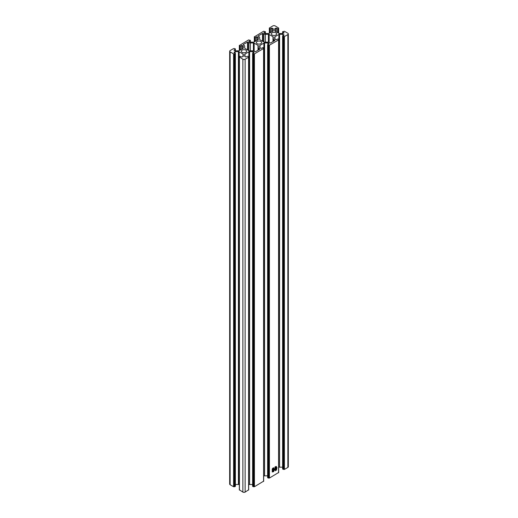 <?xml version="1.0" encoding="UTF-8"?>
<svg xmlns="http://www.w3.org/2000/svg" width="518" height="518" viewBox="0 0 518 518"><rect width="100%" height="100%" fill="white"/><g stroke="black" fill="none" stroke-linecap="round" stroke-linejoin="round"><path stroke-width="0.78" d="M260.871 41.485A2.648 1.528 0 0 0 257.983 41.149A2.648 1.528 0 0 0 256.352 42.567A2.648 1.528 0 0 0 257.129 43.648A2.648 1.528 0 0 0 260.017 43.978A2.648 1.528 0 0 0 261.648 42.567A2.648 1.528 0 0 0 260.871 41.485M275.867 32.828A2.648 1.528 0 0 0 272.98 32.492A2.648 1.528 0 0 0 271.341 33.91A2.648 1.528 0 0 0 272.118 34.991A2.648 1.528 0 0 0 275.006 35.321A2.648 1.528 0 0 0 276.644 33.91A2.648 1.528 0 0 0 275.867 32.828M245.882 50.142A2.648 1.528 0 0 0 242.994 49.806A2.648 1.528 0 0 0 241.356 51.224A2.648 1.528 0 0 0 242.133 52.305A2.648 1.528 0 0 0 245.02 52.635A2.648 1.528 0 0 0 246.659 51.224A2.648 1.528 0 0 0 245.882 50.142M269.049 43.603L267.871 42.962L267.871 44.542M273.213 469.755L272.196 470.305L272.261 468.881L273.141 467.877L273.109 469.69M272.332 470.001L272.261 470.383M274.928 467.055L274.987 468.563L275.414 468.233L275.44 466.504L275.518 468.155L275.964 466.932L275.505 470.81L275.518 469.968L274.935 470.402L275 469.198L275.479 468.835L275.414 468.389L274.831 468.835L275.077 467.145L275.304 467.56L274.974 467.417M275.077 467.145L275.155 467.476M275.848 467.217L275.867 466.783M267.696 477.512L268.22 478.075L269.418 478.075L278.567 472.533M269.049 43.862L267.605 44.775L269.418 45.208L278.567 39.925L278.665 39.362L278.043 38.928L276.243 39.711L274.728 39.096L274.682 37.141A1.062 0.615 0 0 1 274.993 36.707L278.846 34.486L278.665 467.463M276.988 467.618L276.45 470.24L276.502 469.302L275.964 469.645L276.729 468.408L276.036 468.9L276.392 466.899L276.023 467.482L276.476 466.42L276.482 467.689L276.826 467.501L276.482 468.466L276.988 467.618M274.333 469.172L273.672 471.749L273.776 470.726L273.264 470.998L274.067 469.807L273.31 470.318L273.672 468.304L273.284 468.842L273.795 467.896L273.769 469.127L274.177 468.881L273.763 469.884L274.333 469.172M273.854 467.929L273.672 468.389M273.083 471.756L272.222 471.995L272.293 470.81L273.051 470.079L273.083 471.756M273.303 41.408L273.303 37.141A1.062 0.615 0 0 0 272.992 36.707L272.992 41.582M273.303 38.889A2.124 1.224 0 0 0 273.925 39.756L274.818 40.268M274.818 40.533L270.474 43.039L269.127 42.528A2.124 1.224 0 0 0 267.631 42.165L264.601 42.165A1.062 0.615 0 0 1 263.85 41.99L259.997 39.763A1.062 0.615 0 0 1 259.686 39.336L259.686 37.581L259.686 39.336M259.686 37.581A2.124 1.224 0 0 0 259.071 36.72L258.178 35.943L262.522 33.43L262.522 41.226M272.992 36.707L269.146 34.486A1.062 0.615 0 0 0 268.395 34.305L265.365 34.305A2.124 1.224 0 0 1 263.869 33.948L262.522 33.43M258.314 50.065L258.314 45.798A1.062 0.615 0 0 0 258.003 45.364L258.003 50.24M258.314 47.546A2.124 1.224 0 0 0 258.929 48.414L259.822 48.925M259.822 49.191L255.478 51.696L254.131 51.185A2.124 1.224 0 0 0 252.635 50.822L249.605 50.822A1.062 0.615 0 0 1 248.854 50.647L245.008 48.427A1.062 0.615 0 0 1 244.697 47.993L244.697 46.238L244.697 47.993M244.697 46.238A2.124 1.224 0 0 0 244.075 45.377L243.182 44.6L247.526 42.087L247.526 49.883M258.003 45.364L254.15 43.143A1.062 0.615 0 0 0 253.399 42.962L250.369 42.962A2.124 1.224 0 0 1 248.873 42.605L247.526 42.087M284.039 34.946L282.867 34.305L279.591 34.305A1.062 0.615 0 0 0 278.846 34.486M279.591 34.305L279.591 467.178A1.062 0.615 0 0 0 278.846 467.353M279.591 467.178L282.601 467.178M284.039 35.205L282.601 36.118L283.819 36.461L283.819 469.334L284.414 469.418L287.866 467.424A1.593 0.919 0 0 0 288.332 466.776L288.332 33.91A1.593 0.919 0 0 0 287.866 33.256L284.414 31.268L282.601 31.702L284.039 32.608M282.692 468.855L283.819 469.334M283.819 36.461L284.414 36.551L287.866 34.557A1.593 0.919 0 0 0 288.332 33.91M284.039 32.867L282.867 33.508L279.591 33.508A1.062 0.615 0 0 1 278.846 33.333L274.993 31.106A1.062 0.615 0 0 1 274.682 30.679L274.682 28.788L274.682 30.679M278.665 33.223L278.665 28.024L278.043 28.885L276.243 28.108L274.682 28.788M278.665 28.024L275.123 25.9A1.593 0.919 0 0 0 272.869 25.9L269.328 28.024L269.949 28.885L271.743 28.108L271.743 31.831M273.303 28.788L273.303 30.679L273.303 28.788L271.743 28.108M254.429 36.81L263.571 31.268L265.391 31.702L263.856 32.738L265.009 33.482L268.395 33.508A1.062 0.615 0 0 0 269.146 33.333L272.992 31.106A1.062 0.615 0 0 0 273.303 30.679M254.429 36.979L255.4 37.542L256.753 36.765L256.753 40.488M258.314 37.445L258.314 39.336L258.314 37.445L256.753 36.765M239.433 45.467L248.582 39.925L250.395 40.359L248.86 41.395L250.019 42.139L253.399 42.165A1.062 0.615 0 0 0 254.15 41.99L258.003 39.763A1.062 0.615 0 0 0 258.314 39.336M239.433 45.636L240.404 46.199L241.757 45.422L241.757 49.145M243.318 46.102L243.318 47.993L243.318 46.102L241.757 45.422M229.668 51.224L229.668 484.09A1.593 0.919 0 0 0 230.134 484.744L233.586 486.732L234.181 486.648L234.181 53.775L233.586 53.866L230.134 51.871A1.593 0.919 0 0 1 229.668 51.224A1.593 0.919 0 0 1 230.134 50.576L233.586 48.582L234.784 48.582L235.399 49.016L233.961 50.181L235.133 50.822L238.409 50.822A1.062 0.615 0 0 0 239.154 50.647L243.007 48.427A1.062 0.615 0 0 0 243.318 47.993M234.181 486.648L235.308 486.169M234.181 53.775L235.399 53.432L233.961 52.26L235.023 51.645L235.023 53.134M239.433 56.805L239.957 56.242L241.757 57.025L243.272 56.41L243.318 54.455A1.062 0.615 0 0 0 243.007 54.021L239.154 51.8A1.062 0.615 0 0 0 238.409 51.619L235.023 51.645M235.399 484.492L238.409 484.492A1.062 0.615 0 0 1 239.154 484.667L239.335 484.777M239.433 489.847L242.877 492.1A1.593 0.919 0 0 0 245.131 492.1L248.582 489.847M239.433 56.98L242.877 59.233A1.593 0.919 0 0 0 245.131 59.233L248.582 57.239L248.672 56.676L247.604 56.242L245.804 57.025L244.697 56.345L244.697 54.455A1.062 0.615 0 0 1 245.008 54.021L248.854 51.8L248.672 484.777M254.053 52.26L252.875 51.619L249.605 51.619A1.062 0.615 0 0 0 248.854 51.8M249.605 51.619L249.605 484.492A1.062 0.615 0 0 0 248.854 484.667M249.605 484.492L252.609 484.492M254.053 52.519L252.609 53.432L253.826 53.775L253.826 486.648L254.429 486.732L263.571 481.19M252.7 486.169L253.826 486.648M253.826 53.775L254.429 53.866L263.668 48.452L263.047 47.585L261.247 48.368L259.738 47.753L259.686 45.798A1.062 0.615 0 0 1 259.997 45.364L263.85 43.143L263.668 476.12M267.871 42.962L264.601 42.962A1.062 0.615 0 0 0 263.85 43.143M264.601 42.962L264.601 475.835A1.062 0.615 0 0 0 263.85 476.01M264.601 475.835L267.605 475.835M268.823 45.118L268.823 477.991M276.424 466.485L276.489 466.951M275.712 468.376L275.718 468.984M275.731 469.353L275.77 469.794M275.44 469.82L275.369 470.519M275.796 469.599L275.783 469.243L275.239 469.593L275.77 468.771L275.323 469.114L275.103 470.143L275.796 469.599M273.705 467.838L273.627 468.363M272.254 469.949L273.096 469.476L273.096 468.473L272.682 468.764M272.436 468.952L272.358 470.014M272.967 470.143L272.947 470.72M272.954 471.134L272.98 471.62M273.012 471.309L273.005 470.454L272.416 471.743L273.012 471.309M267.981 42.988L267.981 44.477M278.567 39.925L278.567 472.792M269.418 45.208L269.418 478.075M273.925 39.756L273.925 41.045M262.976 33.43L262.976 41.485M263.869 33.948L263.869 41.997M265.365 34.305L265.365 42.165M268.395 34.305L268.395 42.249M269.146 34.486L269.146 42.534M258.929 48.414L258.929 49.702M247.98 42.087L247.98 50.142M248.873 42.605L248.873 50.654M250.369 42.962L250.369 50.822M253.399 42.962L253.399 50.906M254.15 43.143L254.15 51.191M274.993 36.707L274.993 39.245M282.867 34.305L282.867 35.884M282.977 34.33L282.977 35.82M282.692 36.247L282.692 469.114M283.216 36.551L283.216 469.418M283.67 36.551L283.67 469.418M283.968 36.551L283.968 469.418M284.414 36.551L284.414 469.418M287.866 34.557L287.866 467.424M282.692 31.831L282.692 33.508M274.728 28.723L274.728 30.853M275.796 28.108L275.796 31.572M276.243 28.108L276.243 31.831M277.596 28.885L277.596 32.608M278.043 28.885L278.043 32.867M278.567 28.581L278.567 33.171M269.418 28.581L269.418 33.171M269.949 28.885L269.949 32.867M270.396 28.885L270.396 32.608M272.196 28.108L272.196 31.572M273.258 28.723L273.258 30.853M265.3 31.831L265.3 33.508M254.429 37.244L254.429 41.828M254.953 37.542L254.953 41.524M255.4 37.542L255.4 41.265M257.2 36.765L257.2 40.229M258.262 37.38L258.262 39.51M250.304 40.488L250.304 42.165M239.433 45.901L239.433 50.486M239.957 46.199L239.957 50.181M240.404 46.199L240.404 49.922M242.204 45.422L242.204 48.886M243.272 46.037L243.272 48.168M235.308 49.145L235.308 50.822M230.134 51.871L230.134 484.744M233.586 53.866L233.586 486.732M234.032 53.866L234.032 486.732M234.33 53.866L234.33 486.732M234.784 53.866L234.784 486.732M235.308 53.561L235.308 486.428M235.133 51.619L235.133 53.199M238.409 51.619L238.409 484.492M239.154 51.8L239.154 484.667M243.007 54.021L243.007 56.559M239.433 57.239L239.433 490.106M242.877 59.233L242.877 492.1M245.131 59.233L245.131 492.1M248.582 57.239L248.582 490.106M245.008 54.021L245.008 56.559M252.875 51.619L252.875 53.199M252.991 51.645L252.991 53.134M252.7 53.561L252.7 486.428M253.224 53.866L253.224 486.732M253.678 53.866L253.678 486.732M253.975 53.866L253.975 486.732M254.429 53.866L254.429 486.732M263.571 48.582L263.571 481.449M259.997 45.364L259.997 47.902M267.696 44.904L267.696 477.771M268.22 45.208L268.22 478.075M268.674 45.208L268.674 478.075M268.971 45.208L268.971 478.075M282.601 36.118L282.601 468.984M282.601 31.702L282.601 33.508M269.328 28.024L269.328 33.223M265.391 31.702L265.391 33.508M254.332 36.681L254.332 41.88M250.395 40.359L250.395 42.165M239.335 45.338L239.335 50.537M235.399 49.016L235.399 50.822M235.399 53.432L235.399 486.298M239.335 56.676L239.335 489.976M248.672 56.676L248.672 489.976M252.609 53.432L252.609 486.298M263.668 48.019L263.668 481.319M267.605 44.775L267.605 477.641M278.665 39.362L278.665 472.662"/></g></svg>
